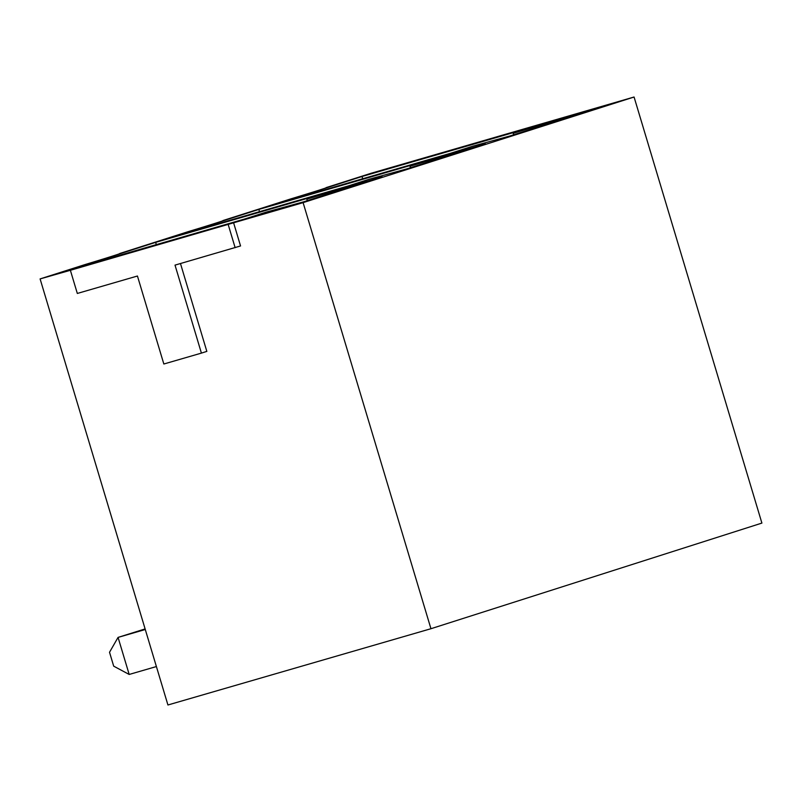 <?xml version="1.0" encoding="UTF-8"?>
<svg xmlns="http://www.w3.org/2000/svg" width="802" height="802" viewBox="0 0 802 802"><rect width="100%" height="100%" fill="white"/><g stroke="black" fill="none" stroke-linecap="round" stroke-linejoin="round"><path stroke-width="1.2" d="M201.412 353.111L163.839 364.008L137.443 276.018L77.323 293.452L70.376 270.294L233.603 222.806L240.55 245.953L175.016 265.121L201.412 353.111L206.836 351.386L180.47 263.537M228.189 224.53L235.136 247.688M70.376 270.294L40.1 278.916L85.062 264.56A43.208 0.551 163.3 0 0 120.35 253.412A43.208 0.551 163.3 0 0 119.729 253.502L188.249 231.628A43.208 0.551 163.3 0 0 223.537 220.47A43.208 0.551 163.3 0 0 222.916 220.56L291.437 198.695A43.208 0.551 163.3 0 0 326.725 187.538A43.208 0.551 163.3 0 0 326.103 187.628L371.055 173.282L634.071 97.012L303.106 202.645L233.603 222.806M40.1 278.916L167.929 704.988L430.945 628.718L761.9 523.084L634.071 97.012M328.479 192.249L155.648 242.364L71.689 269.161L244.52 219.046L266.184 212.129L303.587 201.833L382.133 176.771L306.815 199.157L328.479 192.249M156.32 244.62L155.648 242.364M340.8 189.964L340.499 188.961M325.903 194.716L325.602 193.713M307.266 200.66L306.815 199.157M431.666 159.307L258.835 209.432L174.876 236.229L347.707 186.104L369.371 179.187L406.774 168.901L485.32 143.829L410.002 166.225L431.666 159.307M259.507 211.688L258.835 209.432M443.987 157.022L443.686 156.019M429.09 161.773L428.789 160.781M410.454 167.728L410.002 166.225M430.945 628.718L303.106 202.645M362.023 176.49L278.063 203.287L450.894 153.172L472.558 146.255L509.962 135.969L588.508 110.897L513.19 133.292L534.854 126.375L362.023 176.49L362.694 178.746M547.175 124.089L546.874 123.087M532.277 128.841L531.977 127.839M513.641 134.796L513.19 133.292M129.182 674.452L113.694 666.161L109.523 652.267L118.064 637.4L129.182 674.452L156.4 666.552M145.112 628.928L118.064 637.4L145.282 629.51"/></g></svg>
